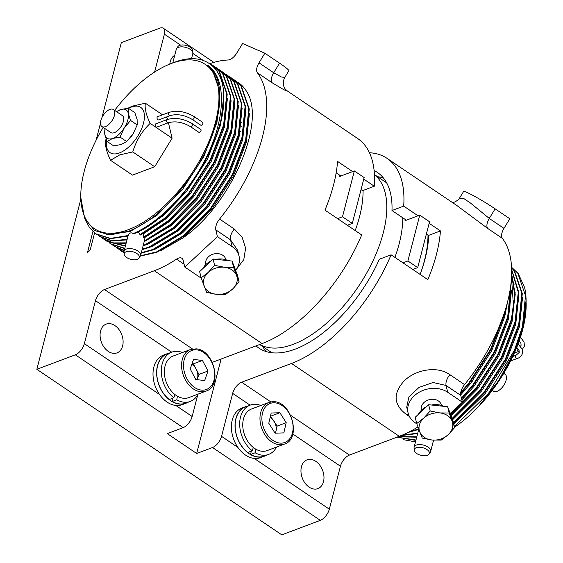 <?xml version="1.0" encoding="UTF-8"?>
<svg xmlns="http://www.w3.org/2000/svg" width="563" height="563" viewBox="0 0 563 563"><rect width="100%" height="100%" fill="white"/><g stroke="black" fill="none" stroke-linecap="round" stroke-linejoin="round"><path stroke-width="0.84" d="M504.378 312.993L490.584 349.391L468.873 382.981L460.745 392.531M506.074 307.546L504.49 314.703L491.042 349.7L469.331 383.29L460.64 393.46M510.803 285.603L507.706 316.878L494.258 351.875L472.547 385.465L461.442 398.21M418.661 428.971L409.329 431.821M511.028 283.745L508.171 317.187L494.715 352.185L473.011 385.775L461.597 398.843M441.427 405.416L441.343 405.079A10.254 8.058 166.6 0 0 434.249 399.392A10.254 8.058 166.6 0 0 424.023 402.489A10.254 8.058 166.6 0 0 421.398 409.836L421.483 410.174M418.386 414.312A17.087 13.428 -13.4 0 1 421.701 409.97A17.087 13.428 -13.4 0 1 426.578 406.683M431.525 405.029A17.087 13.428 -13.4 0 1 443.75 406.324M449.443 411.44A17.087 13.428 -13.4 0 1 450.569 414.277L450.653 414.642M256.031 345.872A105.943 53.133 -56 0 0 258.853 348.075A105.943 53.133 -56 0 0 295.202 349.123A105.943 53.133 -56 0 0 379.385 259.219L391.095 254.814A123.03 61.698 -56 0 1 291.493 363.452L241.675 382.221A10.254 5.144 124 0 0 232.66 393.375L221.541 436.353A10.254 5.144 -56 0 1 212.525 447.508L196.67 453.482L221.097 359.032M262.787 346.604A105.943 53.133 -56 0 0 266.074 351.523M323.493 481.689A15.377 10.859 69.4 0 0 319.777 465.186A15.377 10.859 69.4 0 0 307.046 459.844A15.377 10.859 69.4 0 0 301.444 466.79A15.377 10.859 69.4 0 0 305.16 483.286A15.377 10.859 69.4 0 0 317.891 488.628A15.377 10.859 69.4 0 0 323.493 481.689M420.737 272.703A102.522 51.416 -56 0 0 424.453 260.613A102.522 51.416 -56 0 0 427.993 234.841A101.84 51.071 -56 0 1 424.706 260.254M415.487 441.871L403.094 439.626M492.287 390.335L493.589 391.208A10.254 5.144 -56 0 0 505.56 381.883A10.254 5.144 -56 0 0 505.067 374.219L503.772 373.346M363.072 190.463A102.522 51.416 124 0 1 355.204 230.556M169.167 353.142A26.482 18.699 69.4 0 0 167.12 353.726L163.502 355.091A26.482 18.699 69.4 0 0 159.498 394.431A26.482 18.699 69.4 0 0 160.525 395.831A26.482 18.699 69.4 0 0 175.797 405.444A26.482 18.699 69.4 0 0 182.173 404.663L185.797 403.298A26.482 18.699 69.4 0 0 187.718 402.39M167.12 353.726A26.482 18.699 69.4 0 0 164.15 394.466A26.482 18.699 69.4 0 0 185.797 403.298M197.099 379.673A10.415 7.354 69.4 0 0 197.289 379.18A10.415 7.354 69.4 0 0 196.177 369.138A10.415 7.354 69.4 0 0 191.807 364.352M190.371 349.539L173.158 356.02A22.21 15.687 69.4 0 0 164.382 373.142A22.21 15.687 69.4 0 0 174.938 394.529A22.21 15.687 69.4 0 0 177.436 396.218A22.21 15.687 69.4 0 0 183.348 398.231A22.21 15.687 69.4 0 0 188.816 397.598L206.03 391.109A22.21 15.687 -110.6 0 1 200.562 391.749A22.21 15.687 -110.6 0 1 182.391 372.171A22.21 15.687 -110.6 0 1 190.371 349.539L196.142 348.856C214.046 349.707 222.807 386.063 206.03 391.109M134.846 252.442A7.812 3.906 14.5 0 1 139.096 258.037A7.812 3.906 14.5 0 1 128.709 258.593A7.812 3.906 14.5 0 1 124.156 254.173A7.812 3.906 14.5 0 1 134.846 252.442M124.156 254.173L124.029 251.752A8.544 4.272 14.5 0 1 124.099 251.091A8.544 4.272 14.5 0 1 135.725 249.859A8.544 4.272 14.5 0 1 140.637 255.363A8.544 4.272 14.5 0 1 140.377 255.982L139.096 258.037M144.987 236.319L144.775 239.366L140.637 255.363M142.284 233.378L143.171 234.011L143.804 237.607L168.801 221.055L192.609 196.297L214.32 162.707L227.769 127.702L230.879 96.604L223.131 74.105L216.678 67.975L214.573 66.638M138.301 231.745L140.377 235.01L165.262 218.458L188.936 193.813L210.646 160.223L224.095 125.218L227.206 94.12L219.457 71.621L213.004 65.491L208.648 63M172.757 62.95L176.268 49.361A8.544 4.272 14.5 0 1 176.536 48.749A8.544 4.272 14.5 0 1 178.555 47.313A8.544 4.272 14.5 0 1 187.57 48.003A8.544 4.272 14.5 0 1 192.877 52.978A8.544 4.272 14.5 0 1 192.813 53.64L191.49 58.756M176.536 48.749L177.809 46.694A7.812 3.906 14.5 0 1 179.66 45.378A7.812 3.906 14.5 0 1 187.901 46.011A7.812 3.906 14.5 0 1 192.757 50.557L192.877 52.978M240.352 131.355A26.482 18.699 -110.6 0 1 239.775 130.954M239.697 134.423A26.482 18.699 -110.6 0 1 239.05 134.107M113.36 109.518L122.305 115.563A10.254 5.144 124 0 1 121.495 125.873A10.254 5.144 124 0 1 112.03 132.995A10.254 5.144 124 0 1 110.827 132.551L101.882 126.506A10.254 5.144 124 0 1 102.691 116.196A10.254 5.144 124 0 1 112.157 109.074A10.254 5.144 124 0 1 113.36 109.518A10.254 5.144 124 0 1 112.551 119.835A10.254 5.144 124 0 1 103.092 126.957A10.254 5.144 124 0 1 101.882 126.506M106.583 140.187A27.341 13.709 -56 0 0 119.455 152.939A27.341 13.709 -56 0 0 143.502 123.191A27.341 13.709 -56 0 0 131.313 107.09A27.341 13.709 -56 0 0 128.533 108.37M127.991 108.173L132.389 106.14L145.36 103.205C144.522 108.265 146.127 114.986 150.18 123.381C141.946 131.214 136.14 140.729 132.762 151.919L119.792 154.853L110.538 160.293C106.491 151.933 104.887 145.212 105.724 140.124L106.104 138.941M103.177 127.386A99.102 49.699 -56 0 0 80.79 197.346A99.102 49.699 -56 0 0 128.392 229.669A99.102 49.699 -56 0 0 215.552 121.833A99.102 49.699 -56 0 0 171.37 63.471A99.102 49.699 -56 0 0 171.222 63.528A99.102 49.699 -56 0 0 114.662 110.397M80.79 197.346L84.556 218.148L94.535 230.513L109.813 234.989L128.948 231.14C150.525 222.251 170.772 204.517 189.689 177.936C220.985 134.543 229.444 80.875 207.691 65.329C228.852 79.467 225.08 126.485 200.21 168.78A102.522 51.416 -56 0 0 223.722 101.03C225.496 67.088 204.01 50.656 173.932 62.5L171.222 63.528M184.115 264.265L176.536 259.142A10.254 5.144 124 0 1 178.387 258.178A10.254 5.144 124 0 1 181.905 258.276A10.254 5.144 124 0 1 183.158 260.261L184.784 267.052L199.478 276.982A23.92 18.804 166.6 0 0 201.195 278.023M361.031 189.59L362.586 190.646L374.296 186.233L363.747 179.104M202.814 268.635A17.087 13.428 -13.4 0 1 206.128 264.293A17.087 13.428 -13.4 0 1 211.005 261.007M215.953 259.353A17.087 13.428 -13.4 0 1 228.177 260.648M233.87 265.764A17.087 13.428 -13.4 0 1 234.996 268.6L235.088 268.973M205.91 264.497L205.833 264.16A10.254 8.058 -13.4 0 1 208.451 256.812A10.254 8.058 -13.4 0 1 218.683 253.723A10.254 8.058 -13.4 0 1 225.777 259.402L225.854 259.74M169.013 112.389A1.71 1.203 -110.6 0 0 168.393 113.163A1.71 1.203 -110.6 0 0 168.801 114.993A1.71 1.203 -110.6 0 0 170.216 115.591L158.893 119.856A1.71 1.203 -110.6 0 1 157.478 119.257A1.71 1.203 -110.6 0 1 157.07 117.428A1.71 1.203 -110.6 0 1 157.689 116.654L169.013 112.389C177.218 110.102 185.593 111.495 194.144 116.583L202.715 122.382A1.71 0.859 -56 0 1 202.729 123.825A1.71 0.859 -56 0 1 201.392 125.225A1.71 0.859 -56 0 1 200.801 125.211L192.229 119.419A1.71 0.859 -56 0 0 192.813 119.433A1.71 0.859 -56 0 0 194.319 117.576A1.71 0.859 -56 0 0 194.144 116.583M167.162 119.553A1.71 1.203 -110.6 0 0 166.535 120.327A1.71 1.203 -110.6 0 0 166.951 122.157A1.71 1.203 -110.6 0 0 168.365 122.755L157.042 127.02A1.71 1.203 -110.6 0 1 155.627 126.422A1.71 1.203 -110.6 0 1 155.212 124.592A1.71 1.203 -110.6 0 1 155.838 123.818L167.162 119.553C175.36 117.259 183.742 118.659 192.293 123.747L200.864 129.539A1.71 0.859 -56 0 1 200.871 130.989A1.71 0.859 -56 0 1 199.534 132.389A1.71 0.859 -56 0 1 198.95 132.375L190.378 126.584A1.71 0.859 -56 0 0 190.963 126.598A1.71 0.859 -56 0 0 192.469 124.74A1.71 0.859 -56 0 0 192.293 123.747M122.087 251.52L124.078 252.738M140.307 256.088L156.894 252.294L184.354 235.798L210.984 208.711L232.695 175.121L246.144 140.117L249.247 109.018L241.506 86.519L235.053 80.389L232.941 79.052M120.06 250.063L124.078 252.674M140.504 255.736L156.43 251.985L183.897 235.489L210.527 208.401L232.237 174.811L245.686 139.807L248.79 108.708L241.048 86.209L234.588 80.08M116.386 247.579L124.036 251.893M141.222 253.118L153.22 249.81L180.681 233.321L207.311 206.227L229.021 172.637L242.47 137.639L245.574 106.534L237.832 84.035L231.379 77.905L229.268 76.568M117.948 248.726L124.029 251.745M141.327 252.717L152.756 249.5L180.216 233.012L206.853 205.917L228.557 172.327L242.013 137.323L245.116 106.224L237.368 83.725L230.914 77.595M112.706 245.095L114.732 246.559L124.247 250.507M142.101 249.705L149.54 247.326L177.007 230.837L203.637 203.743L225.348 170.153L238.796 135.155L241.9 104.049L234.159 81.551L227.698 75.421L225.594 74.084M114.275 246.249L124.303 250.296M142.221 249.247L149.082 247.016L176.543 230.527L203.173 203.433L224.883 169.843L238.332 134.846L241.443 103.74L233.694 81.241L227.241 75.111M109.032 242.611L111.059 244.075L124.74 248.6M143.101 245.841L145.866 244.842L173.327 228.353L199.964 201.258L221.667 167.668L235.123 132.671L238.226 101.565L230.478 79.073L224.025 72.937L221.921 71.6M110.601 243.765L124.81 248.318M143.234 245.334L145.409 244.532L172.869 228.043L199.499 200.949L221.21 167.359L234.658 132.361L237.769 101.256L230.021 78.764L223.567 72.627M160.575 250.76L182.757 238.05C231.252 204.707 267.017 121.418 246.418 91.164L244.722 88.694L236.622 81.536M246.418 91.164A102.522 51.416 -56 0 0 238.395 82.648A102.522 51.416 -56 0 0 238.332 82.606M223.8 72.789L222.139 71.775M174.741 55.265A15.377 10.859 69.4 0 0 170.23 61.698A15.377 10.859 69.4 0 0 169.815 64.083M100.566 331.044A15.377 10.859 69.4 0 0 104.289 347.547A15.377 10.859 69.4 0 0 117.013 352.881A15.377 10.859 69.4 0 0 122.614 345.942A15.377 10.859 69.4 0 0 118.899 329.439A15.377 10.859 69.4 0 0 106.175 324.105A15.377 10.859 69.4 0 0 100.566 331.044M275.237 433.179A10.415 7.354 69.4 0 0 275.954 431.188A10.415 7.354 69.4 0 0 273.984 421.103A10.415 7.354 69.4 0 0 270.17 417.303M284.421 444.087C302.169 438.704 291.141 399.878 272.598 401.75L268.762 402.51L251.548 408.991A22.21 15.687 69.4 0 0 242.773 426.114A22.21 15.687 69.4 0 0 253.329 447.501A22.21 15.687 69.4 0 0 255.827 449.19A22.21 15.687 69.4 0 0 263.583 451.287A22.21 15.687 69.4 0 0 267.207 450.569L284.421 444.087A22.21 15.687 -110.6 0 1 280.789 444.798A22.21 15.687 -110.6 0 1 261.098 426.353A22.21 15.687 -110.6 0 1 268.762 402.51A22.21 15.687 -110.6 0 1 272.386 401.792M266.109 455.361A26.482 18.699 -110.6 0 1 264.188 456.269A26.482 18.699 -110.6 0 1 259.656 457.128A26.482 18.699 -110.6 0 1 236.34 434.995A26.482 18.699 -110.6 0 1 245.51 406.704A26.482 18.699 -110.6 0 1 247.558 406.113M264.188 456.269L260.563 457.635A26.482 18.699 -110.6 0 1 256.031 458.493A26.482 18.699 -110.6 0 1 254.187 458.416A26.482 18.699 -110.6 0 1 237.889 447.402A26.482 18.699 -110.6 0 1 241.886 408.069L245.51 406.704M429.14 454.038L430.421 451.983A8.544 4.272 -165.5 0 0 430.681 451.364A8.544 4.272 -165.5 0 0 425.853 445.896A8.544 4.272 -165.5 0 0 416.148 445.143A8.544 4.272 -165.5 0 0 414.143 447.085A8.544 4.272 -165.5 0 0 414.072 447.754L414.199 450.175A7.812 3.906 -165.5 0 0 419.224 454.784A7.812 3.906 -165.5 0 0 427.542 455.256A7.812 3.906 -165.5 0 0 429.14 454.038A7.812 3.906 -165.5 0 0 425.494 448.718A7.812 3.906 -165.5 0 0 416.092 447.782A7.812 3.906 -165.5 0 0 414.199 450.175M259.775 344.465A102.522 51.416 -56 0 0 305.216 338.63A102.522 51.416 -56 0 0 376.007 254.096A102.522 51.416 -56 0 0 374.444 174.692M394.888 257.375A102.522 51.416 -56 0 0 402.763 217.79M511.619 276.686L514.047 284.463M515.18 292.69L512.07 321.762L498.994 355.816L477.874 388.498L451.026 415.621M511.725 270.085L518.277 292.246L515.061 321.839L501.605 356.843L479.901 390.433L452.103 418.457M511.528 278.199L513.646 308.207M511.711 274.146L515.208 294.632L511.844 319.671L498.396 354.669L476.685 388.259L450.717 414.811M511.711 269.705L518.699 292L515.518 322.156L502.069 357.153L480.359 390.743L452.3 418.971M518.854 295.174L515.743 324.239L502.668 358.3L481.548 390.982L452.589 419.738M511.654 267.918L514.096 270.726L521.838 293.224L518.734 324.323L505.285 359.328L483.575 392.918L453.511 422.686M511.647 267.77L514.554 271.035L522.295 293.534L519.192 324.633L505.743 359.637L484.032 393.227L453.644 423.242M415.867 440.4L396.964 437.162M514.371 350.299L522.408 326.807L525.511 295.702L517.77 273.21L511.619 267.291L518.227 273.519L524.617 287.545A102.522 51.416 124 0 1 526.088 299.973A102.522 51.416 124 0 1 514.371 350.299L488.402 393.509L454.425 426.522M526.109 301.585L523.168 327.117L513.766 353.895L498.712 380.877L479.606 405.135L498.663 380.56L513.702 353.071L523.154 325.456L526.095 300.149M522.527 297.658L519.417 326.723L506.341 360.784L485.222 393.467L453.827 424.03M416.697 437.191L398.069 436.747M415.966 440.02L397.028 437.141M417.647 433.538L401.13 435.572M416.81 436.761L398.322 436.649M414.143 447.085L418.724 429.463L418.161 429.646M507.312 303.091L504.722 316.793L491.64 350.848L470.527 383.537L460.682 394.923M511.507 290.205L508.396 319.277L495.313 353.332L474.201 386.021L461.871 399.997M510.458 288.01L509.972 305.723M417.774 433.046L401.722 435.326M511.69 274.976L514.744 295.089L511.38 319.362L497.931 354.359L476.221 387.949L450.562 414.255M418.816 429.4L408.006 432.49M526.159 303.38A99.102 49.699 124 0 1 454.58 427.176M416.711 423.538L415.212 417.267L428.675 404.727L447.655 406.739L453.173 421.279L454.672 427.556L449.154 413.01L439.886 412.925A17.087 13.428 -13.4 0 1 452.131 421.201A17.087 13.428 166.6 0 1 448.162 434.742A17.087 13.428 -13.4 0 1 431.941 440.006A17.087 13.428 -13.4 0 1 419.688 431.73A17.087 13.428 -13.4 0 1 423.665 418.189A17.087 13.428 -13.4 0 1 439.886 412.925L430.174 411.004L423.665 418.189L416.711 423.538L422.229 438.084L431.941 440.006L441.209 440.097L448.162 434.742L454.672 427.556M428.675 404.727L430.174 411.004M447.655 406.739L449.154 413.01M402.974 262.837L407.894 260.986L419.752 215.136L405.036 220.682A105.943 53.133 -56 0 0 405.093 219.366L406.317 220.196M383.382 177.929A105.943 53.133 -56 0 0 377.59 176.712M452.37 202.497L455.017 201.976L458.373 199.703L459.45 198.275L463.279 198.19L470.605 203.123L489.275 218.437A10.254 5.144 -56 0 0 487.678 228.416L457.29 205.826L387.055 158.365A123.03 61.698 -56 0 1 403.692 206.1L391.982 210.513A105.943 53.133 -56 0 0 377.491 172.517A105.943 53.133 -56 0 0 374.121 170.582M391.982 210.513L405.093 219.366M412.77 269.459L417.697 267.608L429.555 221.759L419.752 215.136M407.894 260.986L417.697 267.608M387.055 158.365A123.03 61.698 -56 0 0 369.448 152.735M459.45 198.275L463.574 191.511A23.92 1.914 31.4 0 1 474.679 196.346A23.92 1.914 31.4 0 1 495.13 208.831L509.832 218.761L503.969 228.367A10.254 5.144 -56 0 0 502.372 238.353L487.678 228.416M408.351 413.911A10.254 5.144 -56 0 0 406.81 414.755C393.417 404.91 392.629 393.53 404.445 380.609C416.493 369.166 437.725 365.851 449.851 374.662L464.552 384.599A10.254 5.144 -56 0 0 460.773 395.402L446.072 385.465L433.053 382.502L419.069 387.379L408.928 396.859L406.711 407.183M426.437 233.793L428.732 235.341A105.943 53.133 124 0 1 420.104 274.413M429.154 223.3L440.442 230.929L428.732 235.341M403.692 206.1L418.027 215.784M440.442 230.929A123.03 61.698 124 0 1 427.838 279.642L391.095 254.814M176.536 259.142A123.03 61.698 124 0 1 154.311 270.747L104.493 289.516A10.254 5.144 -56 0 0 95.471 300.67L84.359 343.655A10.254 5.144 124 0 1 75.343 354.81L36.841 369.307L281.81 534.85L320.312 520.346A10.254 5.144 -56 0 0 329.327 509.191L340.446 466.213A10.254 5.144 124 0 1 349.461 455.059L399.28 436.29A123.03 61.698 -56 0 0 417.936 426.965M464.552 384.599A123.03 61.698 -56 0 0 502.372 238.353M154.593 72.092L164.389 34.188A10.254 5.144 124 0 0 163.34 28.249A10.254 5.144 124 0 0 159.822 28.15L121.319 42.654L101.938 117.604M197.761 394.783L192.145 416.493A10.254 5.144 124 0 1 183.13 427.648L167.274 433.616L196.67 453.482M460.773 395.402L462.392 402.186L447.698 392.256A23.92 18.804 166.6 0 0 420.068 391.757A23.92 18.804 166.6 0 0 408.105 413.01A23.92 18.804 166.6 0 0 415.051 422.658L416.824 423.855M450.33 413.425L462.392 402.186M463.032 397.33L464.658 397.084M471.351 380.722L472.251 381.334M475.024 383.206L475.925 383.818M174.938 394.529L173.819 397.802L169.287 399.512A26.313 18.579 -110.6 0 1 156.788 374.17A26.313 18.579 -110.6 0 1 167.183 353.888L171.715 352.185A26.313 18.579 -110.6 0 1 182.482 352.508M185.734 403.136A26.313 18.579 -110.6 0 1 172.25 401.51L176.782 399.8A26.313 18.579 -110.6 0 0 190.266 401.433L185.734 403.136M172.862 398.161L172.25 401.51M173.819 397.802A26.313 18.579 -110.6 0 1 161.314 372.467A26.313 18.579 -110.6 0 1 171.715 352.185L95.471 300.67M198.141 394.086A26.313 18.579 -110.6 0 1 190.266 401.433M177.436 396.218L176.782 399.8M192.039 363.705L193.398 363.86L198.964 374.416L197.113 379.673M193.398 363.86L202.455 360.447L193.538 359.426L190.188 368.962L195.755 379.518L204.672 380.539L208.021 371.003L198.964 374.416M202.455 360.447L208.021 371.003M85.175 219.5L89.644 227.832L96.357 234.138L110.51 238.691L127.984 236.052L128.237 235.503C129.462 232.8 131.095 232.174 133.135 233.617L134.332 233.61C176.212 216.91 223.356 146.957 223.722 101.03M241.33 122.065A22.21 15.687 69.4 0 0 241.731 122.516M240.739 125.978A26.313 18.579 69.4 0 0 241.21 126.457M239.803 130.806A26.313 18.579 69.4 0 0 240.38 131.207M107.104 141.44L112.466 138.526A17.087 8.572 124 0 1 104.831 134.55L107.104 141.44L113.733 145.916L121.291 144.48L126.654 141.566L133.023 133.987A17.087 8.572 -56 0 0 133.361 133.452M131.095 136.725A17.087 8.572 -56 0 0 133.023 133.987L137.21 124.93L137.119 119.518L134.846 112.635L128.216 108.152L128.301 113.564A17.087 8.572 124 0 1 124.205 128.026L130.574 120.447L128.301 113.564A17.087 8.572 124 0 0 120.658 109.588L128.216 108.152M104.936 128.568L104.831 134.55A17.087 8.572 124 0 1 105.14 128.716M116.625 111.72A17.087 8.572 124 0 1 120.658 109.588L116.485 111.629M120.025 137.09L124.205 128.026A17.087 8.572 124 0 1 112.466 138.526L120.025 137.09L126.654 141.566M130.574 120.447L137.21 124.93M167.619 119.391L167.295 118.026L166.022 117.167M162.552 114.824L145.36 103.205M168.414 122.734L172.109 138.195L150.18 123.381M172.109 138.195L154.691 166.739L132.467 175.114L110.538 160.293M154.691 166.739L132.762 151.919M336.16 172.785L339.686 175.163A105.943 53.133 124 0 1 339.63 176.479L354.345 170.934L342.487 216.783L337.568 218.641M339.686 175.163L340.911 175.994M154.311 270.747L262.098 343.585A123.03 61.698 124 0 0 361.699 234.947L324.957 210.119A123.03 61.698 -56 0 0 337.554 161.405L352.621 171.588M209.929 63.626A123.03 61.698 124 0 1 228.036 60.002A10.254 5.144 124 0 0 236.734 53.112L242.597 43.506L264.863 53.225L279.565 63.155A23.92 1.914 31.4 0 1 288.847 70.755L284.723 77.518C281.387 84.267 284.955 88.968 285.645 89.418L287.426 91.037L283.928 89.777L272.105 82.74L257.404 72.81A123.03 61.698 124 0 1 219.584 219.056L234.285 228.986L242.146 237.283L245.623 248.121L243.793 259.62L236.425 269.29M235.63 270.409A23.92 18.804 166.6 0 0 239.071 256.228A23.92 18.804 166.6 0 0 232.125 246.58L217.424 236.65L184.784 267.052M239.071 256.228L237.67 250.366L230.506 239.789L232.125 246.58M234.285 228.986A10.254 5.144 124 0 0 230.506 239.789L215.805 229.859L217.424 236.65M92.93 231.477L87.539 252.315A3.42 1.717 -56 0 0 90.544 248.593L94.605 232.892M262.098 343.585L212.279 362.354M287.426 91.037L357.66 138.498A123.03 61.698 124 0 1 374.296 186.233M215.805 229.859A10.254 5.144 124 0 1 219.584 219.056M257.404 72.81A10.254 5.144 124 0 1 259.001 62.831L264.863 53.225M259.001 62.831L273.702 72.761L281.373 76.948L284.723 77.518M354.345 170.934L364.148 177.556L352.29 223.405L347.364 225.263M352.29 223.405L342.487 216.783M201.139 277.862L199.64 271.591L213.103 259.05L232.083 261.063L233.582 267.334L224.313 267.249L214.602 265.328L208.092 272.513L201.139 277.862L206.656 292.408L216.368 294.329L225.636 294.421L232.589 289.065L239.099 281.88L233.582 267.334M213.103 259.05L214.602 265.328M232.083 261.063L237.6 275.61L239.099 281.88M204.116 286.053A17.087 13.428 -13.4 0 1 208.092 272.513A17.087 13.428 -13.4 0 1 224.313 267.249A17.087 13.428 -13.4 0 1 236.559 275.525A17.087 13.428 166.6 0 1 232.589 289.065A17.087 13.428 -13.4 0 1 216.368 294.329A17.087 13.428 -13.4 0 1 204.116 286.053M106.358 234.75L130.166 231.499L156.873 215.446L182.778 189.084L203.897 156.401L216.973 122.347L219.992 92.079L212.448 70.185L207.691 65.329M105.358 240.134L107.385 241.59L125.373 246.165M106.928 241.281L125.458 245.827M182.757 238.05L212.174 208.95L233.293 176.268L246.369 142.207L249.479 113.142M152.46 250.099L155.888 248.881L182.595 232.829L208.5 206.466L229.62 173.784L242.695 139.723L245.806 110.658M148.787 247.614L152.214 246.397L178.921 230.351L204.826 203.982L225.946 171.3L239.022 137.245L242.132 108.173M145.113 245.13L148.533 243.913L175.248 227.867L201.153 201.505L222.265 168.816L235.348 134.761L238.459 105.689M144.177 241.689L171.574 225.383L197.479 199.02L218.592 166.331L231.674 132.277L234.785 103.212M133.135 233.617C156.183 223.997 182.82 198.303 200.21 168.78M144.212 241.548L170.751 224.982L196.283 198.774L217.994 165.184L231.442 130.187L234.553 99.081L226.805 76.589L220.351 70.459L218.247 69.122M139.8 234.757L164.734 218.205L188.478 193.503L210.189 159.913L223.638 124.909L226.741 93.81L219 71.311L212.547 65.181M95.9 233.828L110.362 238.402L128.237 235.503M144.36 240.978L170.61 224.405L195.825 198.465L217.536 164.875L230.985 129.877L234.095 98.771L226.347 76.279L219.894 70.15M101.685 237.649L103.712 239.106L113.853 243.181L126.126 243.251M103.254 238.796L113.635 242.913L126.225 242.85M143.502 237.227L168.421 220.675L192.152 195.987L213.863 162.39L227.311 127.393L230.415 96.287L222.674 73.795L216.22 67.666M98.011 235.165L100.038 236.622L112.15 240.999L126.999 239.873M99.574 236.312L111.938 240.718L127.118 239.416M138.779 231.872L163.193 215.749L186.452 191.568L207.571 158.886L220.647 124.824L223.736 95.471M143.171 234.011L167.239 217.916L190.132 194.052L211.245 161.37L224.327 127.308L227.431 98.243M145.198 237.262L170.047 221.132L193.806 196.536L214.918 163.847L228.001 129.793L231.104 100.728M100.474 123.262L96.076 140.271M80.833 199.225L36.841 369.307M270.437 416.156L277.151 426.071L275.497 433.172M270.824 416.141L279.881 412.728L271.169 413.024L268.783 423.249L275.11 433.186L283.822 432.891L286.208 422.658L277.151 426.071M279.881 412.728L286.208 422.658M255.827 449.19L255.166 452.779A26.313 18.579 -110.6 0 0 268.657 454.404L264.124 456.114A26.313 18.579 -110.6 0 1 250.641 454.482L255.166 452.779M253.329 447.501L252.21 450.773A26.313 18.579 -110.6 0 1 239.704 425.438A26.313 18.579 -110.6 0 1 250.099 405.156A26.313 18.579 -110.6 0 1 260.866 405.48M276.532 447.057A26.313 18.579 -110.6 0 1 268.657 454.404M251.253 451.139L250.641 454.482M252.21 450.773L247.678 452.483A26.313 18.579 -110.6 0 1 235.179 427.141A26.313 18.579 -110.6 0 1 245.574 406.859L250.099 405.156M514.364 353.085L519.051 351.319A1.71 1.203 -110.6 0 1 517.636 350.728A1.71 1.203 -110.6 0 1 517.228 348.891A1.71 1.203 -110.6 0 1 517.629 348.244M510.62 360.96L517.2 358.483A1.71 1.203 -110.6 0 1 515.785 357.892A1.71 1.203 -110.6 0 1 515.37 356.055A1.71 1.203 -110.6 0 1 515.997 355.281L519.241 352.459L519.072 350.524L516.785 347.385M196.888 349.876A20.845 14.722 69.4 0 0 183.651 368.216A20.845 14.722 69.4 0 0 201.322 390.089A20.845 14.722 69.4 0 0 214.559 371.749A20.845 14.722 69.4 0 0 196.888 349.876M273.548 402.777A20.845 14.722 69.4 0 0 262.386 423.467A20.845 14.722 69.4 0 0 281.437 443.137A20.845 14.722 69.4 0 0 292.598 422.447A20.845 14.722 69.4 0 0 273.548 402.777M503.969 228.367L489.275 218.437L495.13 208.831M447.698 392.256L446.072 385.465A10.254 5.144 124 0 1 449.851 374.662M349.461 455.059L290.67 415.325M270.852 401.933L241.675 382.221M399.28 436.29L291.493 363.452M409.435 416.529L406.81 414.755M75.343 354.81L183.13 427.648M320.312 520.346L212.525 447.508M329.327 509.191L254.187 458.416M237.889 447.402L221.541 436.353M340.446 466.213L292.781 434.003M250.092 405.156L232.66 393.375M238.184 137.492L238.846 137.942M238.839 134.986L239.465 135.416M164.389 34.188L180.582 45.131M192.856 53.422L203.222 60.431M175.797 405.444L192.145 416.493M84.359 343.655L159.498 394.431M104.493 289.516L192.462 348.961M279.565 63.155L273.702 72.761A10.254 5.144 -56 0 0 272.105 82.74M522.309 349.433L524.399 346.146L524.076 342.037L520.458 337.265M519.255 340.833L520.93 343.36L521.092 345.295L520.529 346.379M517.2 358.483C519.67 357.772 521.458 356.048 522.548 353.311L522.225 349.201L518.101 344.007M516.236 348.729L517.601 348.216M512.809 356.485L515.997 355.281M122.08 251.52L121.622 251.211M433.58 440.153L430.681 451.364M374.437 174.579L386.668 182.848M406.704 407.148L408.105 413.01M526.095 300.339L526.088 299.973M124.099 251.091L127.984 236.052M163.34 28.249L213.849 62.387M170.216 115.591C177.169 113.677 184.509 114.951 192.229 119.419M168.365 122.755C175.318 120.841 182.658 122.115 190.378 126.584M259.67 344.5L271.859 352.734"/></g></svg>
